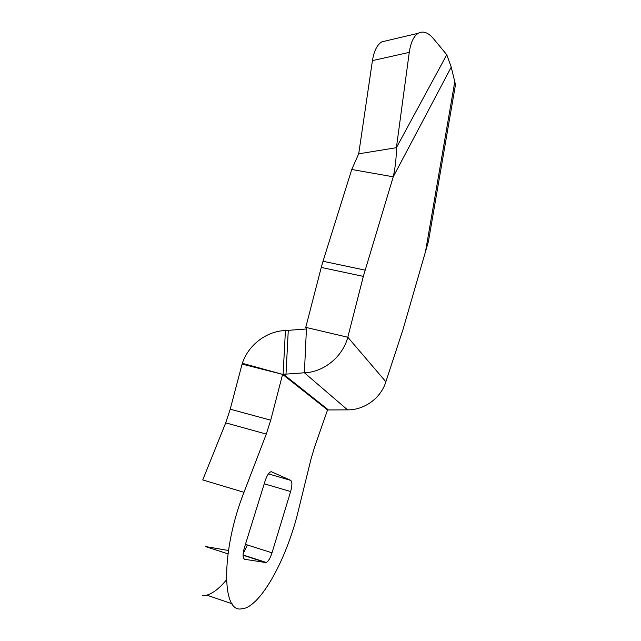 <?xml version="1.0" encoding="UTF-8"?>
<svg xmlns="http://www.w3.org/2000/svg" width="641" height="641" viewBox="0 0 641 641"><rect width="100%" height="100%" fill="white"/><g stroke="black" fill="none" stroke-linecap="round" stroke-linejoin="round"><path stroke-width="0.96" d="M455.19 86.343L455.479 84.652L451.232 67.153L446.769 54.733L433.46 38.668C428.18 32.435 423.1 30.64 418.212 33.284C413.693 36.168 410.721 42.53 409.27 52.362L396.394 147.694C396.426 157.414 395.377 167.117 393.245 176.812L363.327 276.391L321.261 267.433L305.765 327.359L306.422 328.993L285.429 330.548C266.696 330.996 248.468 344.866 242.33 363.295L282.593 374.368L270.726 420.184L266.287 434.085L243.989 492.304C221.578 548.944 221.305 611.794 240.808 608.95L245.03 608.197C263.499 602.011 287.625 555.435 298.145 511.398L310.981 459.188L314.555 447.114L327.551 409.96L347.55 409.855C364.569 410.128 381.139 397.797 385.858 381.756L402.949 329.674L428.396 241.617L429.486 235.279M202.227 595.737L206.843 595.152C213.084 593.254 219.615 588.174 226.441 579.905M243.147 553.744L247.378 544.978M451.232 67.153L393.245 176.812L351.749 169.48L323.024 261.264L365.066 270.125M321.261 267.433L323.024 261.264M363.327 276.391L347.815 337.254C342.639 356.933 323.561 372.261 304.395 372.774L282.593 374.368L242.09 364.104L230.223 409.19L270.726 420.184M347.55 409.855L304.395 372.774L306.422 328.993M288.274 330.452L286.014 373.895M385.858 381.756L347.815 337.254L305.765 327.359M268.435 473.883L290.726 480.373C292.304 481.768 292.272 485.493 290.621 491.551L264.228 483.779M290.726 480.373L271.439 471.744M244.325 559.168L244.686 559.289C242.651 558.271 242.562 554.377 244.421 547.598L265.078 481.046C266.784 475.926 268.659 472.858 270.702 471.832L271.752 471.832M244.686 559.289L265.711 562.542L243.067 555.234M227.964 553.864L205.216 546.493L228.38 550.491M245.423 544.353L272.008 552.822C270.262 558.167 268.371 561.38 266.319 562.469L265.711 562.542M272.008 552.822L290.621 491.551M266.287 434.085L225.712 422.852L202.74 479.933L243.989 492.304M225.712 422.852L230.223 409.19M282.593 374.368L327.551 409.96M242.33 363.295L242.09 364.104M446.769 54.733L396.394 147.694L358.704 153.824L351.749 169.48M409.27 52.362L372.437 60.623C373.975 51 377.108 44.742 381.828 41.849L387.148 40.599M372.437 60.623L358.704 153.824M285.429 330.548L283.138 373.959L328.024 409.615M454.765 81.84L425.584 251.2M232.114 603.79L206.843 595.152M243.075 554.97L266.319 562.469M428.396 241.617L455.487 84.652M418.212 33.284L381.828 41.849"/></g></svg>
